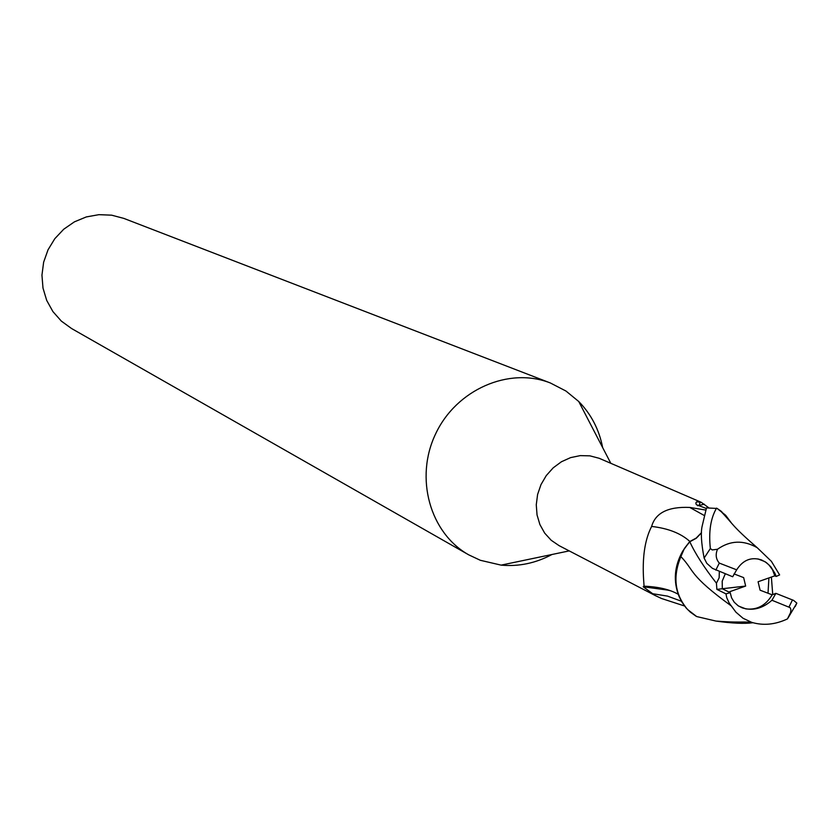 <?xml version="1.0" encoding="UTF-8"?>
<svg xmlns="http://www.w3.org/2000/svg" width="839" height="839" viewBox="0 0 839 839"><rect width="100%" height="100%" fill="white"/><g stroke="black" fill="none" stroke-linecap="round" stroke-linejoin="round"><path stroke-width="1.26" d="M602.664 447.607C599.13 429.547 591.149 414.183 578.742 401.514L565.979 391.047L550.342 382.972C508.916 366.601 456.353 389.579 435.64 433.836C414.456 477.863 429.893 533.122 468.77 554.862L480.348 560.295L501.103 565.129C518.754 566.734 535.702 563.2 551.936 554.516M706.26 508.444L696.307 504.659L695.856 502.949L696.674 501.806L701.121 502.257L599.161 458.283L589.922 455.85L580.252 455.619L570.614 457.612L561.448 461.744L553.205 467.826L546.283 475.566L540.987 484.596L537.6 494.486L536.268 504.774L537.044 514.957L539.907 524.564L544.7 533.143L551.202 540.274L559.089 545.644L655.154 595.512L643.198 586.765L643.964 586.178C644.478 584.395 639.087 550.824 651.63 526.431C655.479 512.839 668.19 506.515 689.752 507.438L705.641 510.039M550.342 382.972L123.847 218.402L111.618 215.172L98.918 214.669L86.323 216.923L74.419 221.842L63.743 229.215L54.797 238.706L47.991 249.875L43.638 262.208L41.95 275.14L42.988 288.071L46.701 300.404L52.92 311.594L61.341 321.106L71.577 328.531L468.77 554.862M745.881 608.894L738.802 606.178L745.881 608.894C757.051 610.184 765.808 605.496 772.163 594.82L760.092 590.195L758.089 581.752L774.796 575.848L772.541 569.796L768.818 564.741L764.958 561.648L757.89 558.9L764.958 561.648M734.02 573.907L743.648 577.61L745.661 586.062L728.871 592.019L722.316 588.737L722.211 581.133L725.253 573.897L722.201 581.133L722.316 588.747L730.203 592.68L725.966 593.865L726.763 597.756L729.196 603.094L735.918 612.176L743.029 618.259L751.754 622.37C763.354 625.789 775.236 624.646 787.433 618.92L789.027 616.371M725.903 515.545L717.198 508.476L721.771 511.675M716.433 583.178C704.141 567.5 695.258 553.698 689.805 541.763L684.341 548.559L680.901 556.603C672.521 576.812 674.766 594.463 687.634 609.565L696.045 616.204L690.329 612.134L686.113 607.939L681.74 601.825L679.045 596.34C673.077 581.27 674.304 566.189 682.715 551.118L680.901 556.603C695.07 571.38 687.812 574.264 731.608 606.178M684.53 605.989L661.552 598.511L655.154 595.512M701.121 502.257L708.745 507.763M697.649 505.728L704.382 504.208M701.509 532.618L696.213 538.072L689.7 541.585L682.715 551.118M670.896 590.866L657.703 587.73L643.429 586.681M681.394 601.217L667.508 596.11L651.599 593.551M689.91 541.512C680.974 533.373 668.211 528.35 651.63 526.431M752.94 622.737C744.319 623.901 731.986 623.335 715.929 621.059L696.664 616.55L687.634 609.565C674.766 594.473 672.521 576.823 680.901 556.603L684.341 548.559L689.71 541.575M680.733 556.383C674.619 569.943 674.053 583.262 679.045 596.34M745.661 586.062L722.316 588.737M768.912 577.924L768.01 593.225L768.912 577.935M774.796 575.837L776.159 576.456L774.963 573.404L770.747 566.682L766.322 562.56L761.508 559.928C751.262 556.666 742.976 559.97 736.663 569.828L732.688 576.76L712.395 568.339L706.805 563.336L704.131 558.082C701.247 543.043 700.607 532.283 702.233 525.801L706.501 507.899L717.209 508.476L725.662 515.282L731.293 522.812M730.203 592.68L731.566 597.798L734.24 602.224L738.089 605.727L742.158 607.835C752.604 611.117 762.525 608.579 771.943 600.252L775.886 593.362L772.163 594.82M689.794 541.774L696.255 538.271L701.498 532.838M719.338 571.621L719.138 577.83L716.443 583.189L716.873 589.377L725.966 593.865M776.159 576.456L779.62 574.925L771.387 561.333L757.198 547.689C743.354 539.844 730.119 540.368 717.502 549.251L712.217 549.944L710.35 548.528C708.546 531.706 710.623 518.229 716.579 508.109M772.74 594.61L771.377 577.054M795.183 606.607L796.84 603.105L793.631 600.409L775.886 593.362M736.663 569.828L719.306 563.095C715.908 559.141 715.31 554.527 717.502 549.251M771.943 600.252L790.191 607.677L790.904 609.607L790.611 612.512L787.433 618.92M722.316 588.747L716.873 589.377M704.11 515.408L689.752 507.438M719.306 563.095L715.814 570.132M710.35 548.528L704.131 558.082M789.048 606.849L792.509 599.885M699.17 505.424L700.208 501.911M669.302 590.31L643.198 586.765M678.216 594.295C669.952 589.502 658.531 586.797 643.964 586.178M610.802 463.285L578.742 401.514M569.22 550.898L501.103 565.129M715.929 621.059C738.152 622.884 743.186 621.426 751.754 622.37M757.135 547.647C730.717 524.679 734.513 525.455 719.852 510.227M796.84 603.105L789.195 616.067"/></g></svg>
